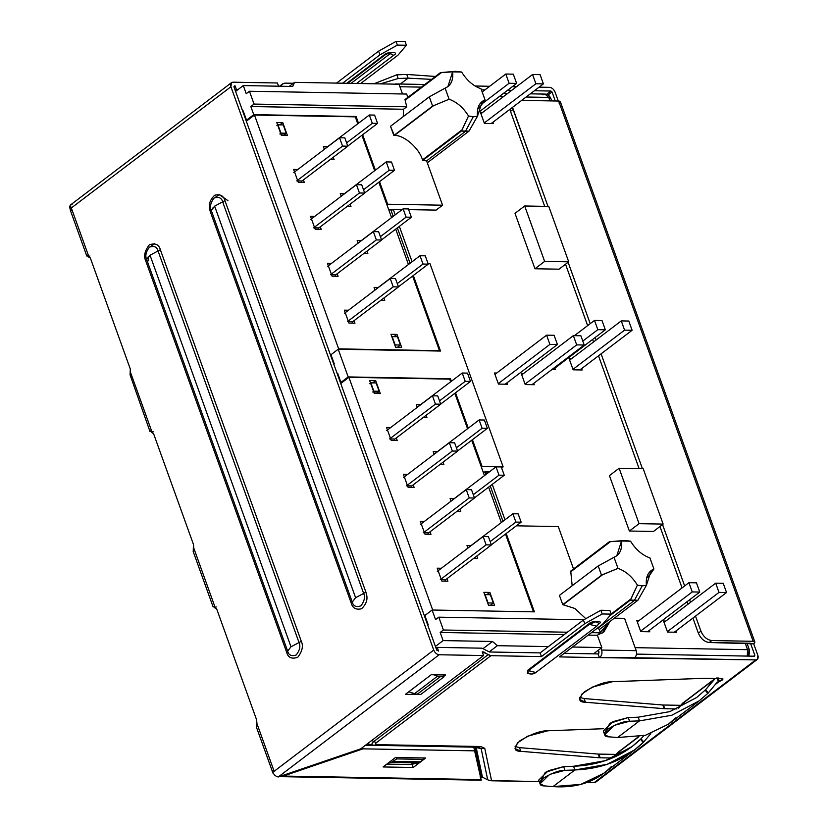 <?xml version="1.0" encoding="UTF-8"?>
<svg xmlns="http://www.w3.org/2000/svg" width="828" height="828" viewBox="0 0 828 828"><rect width="100%" height="100%" fill="white"/><g stroke="black" fill="none" stroke-linecap="round" stroke-linejoin="round"><path stroke-width="1.24" d="M352.273 602.101L355.605 597.712L214.638 206.151L211.295 210.509L352.273 602.101C353.349 606.179 356.216 607.431 360.884 605.868C364.423 601.169 365.334 597.029 363.637 593.428L355.605 597.712L352.273 602.101L211.295 210.509L214.638 206.151L222.649 201.846C221.583 197.768 218.716 196.505 214.038 198.068C210.509 202.767 209.587 206.917 211.295 210.509L210.333 211.751L351.32 603.343L352.273 602.101L351.32 603.343C352.697 608.228 356.112 610.029 361.567 608.746C366.173 604.274 367.839 599.555 366.566 594.607L365.924 592.206L363.637 593.428L222.649 201.846L214.638 206.151L355.605 597.712L363.637 593.428C365.334 597.029 364.423 601.169 360.884 605.868C356.216 607.431 353.349 606.179 352.273 602.101M158.044 250.956L150.023 255.231L290.99 646.792L299.032 642.538L158.044 250.956C156.989 246.868 154.122 245.595 149.444 247.137C145.904 251.815 144.972 255.956 146.67 259.557L150.023 255.231L158.044 250.956L299.032 642.538L290.99 646.792L287.647 651.15C288.703 655.238 291.57 656.5 296.248 654.969C299.798 650.29 300.719 646.14 299.032 642.538C300.719 646.14 299.798 650.29 296.248 654.969C291.57 656.5 288.703 655.238 287.647 651.15L290.99 646.792L150.023 255.231L146.67 259.557L287.647 651.15L146.67 259.557L145.707 260.81L286.695 652.392L287.647 651.15L286.695 652.392C288.051 657.649 291.746 659.285 297.749 657.297C302.313 651.284 303.503 645.954 301.32 641.327L299.032 642.538L301.32 641.327L160.342 249.735L158.044 250.956L160.342 249.735C158.976 244.477 155.291 242.842 149.278 244.829C144.724 250.853 143.534 256.173 145.707 260.81L146.67 259.557C144.972 255.956 145.904 251.815 149.444 247.137C154.122 245.595 156.989 246.868 158.044 250.956M477.518 116.148L473.254 116.748L465.377 131.424L469.01 131.124L477.518 116.148C476.7 107.847 479.205 102.424 485.022 99.877L481.037 88.803C473.285 86.008 466.826 80.419 461.651 72.046L452.626 71.891C453.444 80.181 450.949 85.605 445.122 88.161L429.297 96.824L432.62 106.067L449.107 99.236L445.122 88.161L449.107 99.236L432.62 106.067L429.297 96.824L447.896 86.629L452.626 71.891L441.51 72.533L405.13 100.167L406.755 106.802L403.526 109.255L403.257 116.603L403.526 109.255L406.755 106.802L254.061 104.08L250.832 106.533L403.526 109.255L250.832 106.533L253.761 114.657L246.527 120.153L247.727 120.174L246.527 120.153L243.204 110.921L242.739 111.273L243.204 110.921L246.527 120.153L253.761 114.657L356.071 116.489L355.347 117.027L356.071 116.489L253.761 114.657L250.832 106.533L254.061 104.08L406.755 106.802L405.13 100.167L441.51 72.533L455.493 71.322L461.651 72.046C466.826 80.419 473.285 86.008 481.037 88.803L485.022 99.877L482.248 101.409L477.518 116.148L469.01 131.124L427.3 162.805L469.01 131.124L461.486 130.99L422.715 160.435L426.606 160.87L465.377 131.424L426.606 160.87L442.566 205.199L387.649 204.216L379.534 181.674L387.649 204.216L386.935 204.764L387.649 204.216L442.566 205.199L436.108 210.105L442.566 205.199L426.606 160.87L422.715 160.435L461.486 130.99L462.117 129.789L422.508 159.876L422.715 160.435L422.508 159.876L462.117 129.789L468.503 115.982C463.328 107.609 456.859 102.03 449.107 99.236C456.859 102.03 463.328 107.609 468.503 115.982L473.254 116.748L477.518 116.148M646.42 585.282L642.155 585.882L634.279 600.559L637.902 600.259L646.42 585.282C645.602 576.981 648.096 571.558 653.923 569.012L649.939 557.937C642.186 555.143 635.728 549.554 630.543 541.181L621.528 541.026C622.345 549.316 619.841 554.739 614.024 557.296L598.199 565.959L614.024 557.296L618.009 568.37L614.024 557.296L616.798 555.764L621.528 541.026L610.402 541.667L570.803 571.755L572.158 585.738L570.803 571.755L610.402 541.667L609.367 541.75L570.595 571.196L570.803 571.755L570.595 571.196L609.367 541.75L624.395 540.456L630.543 541.181C635.728 549.554 642.186 555.143 649.939 557.937L653.923 569.012L649.452 575.398L646.792 577.426L649.069 576.05L653.923 569.012L651.15 570.544L646.42 585.282L637.902 600.259L599.431 629.487L637.902 600.259L630.377 600.124L609.884 615.69L630.377 600.124L634.279 600.559L598.737 627.552L634.279 600.559L642.155 585.882L646.42 585.282M598.189 627.531L600.631 632.809L591.451 632.654L600.631 632.809L597.402 635.262L600.631 632.809L598.189 627.531M569.633 360.118L621.269 320.902L628.794 321.036L621.269 320.902L624.591 330.134L632.116 330.269L628.794 321.036L632.116 330.269L624.591 330.134L572.966 369.36L624.591 330.134L621.269 320.902L569.633 360.118M579.89 369.94L632.116 330.269L579.89 369.94M605.34 329.792L602.008 320.56L594.494 320.426L597.816 329.658L605.34 329.792L597.816 329.658L594.494 320.426L602.008 320.56L605.34 329.792L553.114 369.464L605.34 329.792M574.425 335.661L594.494 320.426L574.425 335.661M582.788 341.074L597.816 329.658L582.788 341.074M552.048 369.443L555.381 369.505L554.874 368.118L555.381 369.505L552.048 369.443M573.131 369.816L582.156 369.981L573.131 369.816L569.136 358.741L573.131 369.816M543.561 358.286L542.361 358.265L543.561 358.286M571.403 358.783L569.136 358.741L571.403 358.783M619.116 468.255L639.071 523.669L663.135 524.093L643.19 468.689L619.116 468.255L609.429 475.624L629.373 531.027L639.071 523.669L619.116 468.255L643.19 468.689L663.135 524.093L639.071 523.669L629.373 531.027L653.447 531.462L663.135 524.093L653.447 531.462L629.373 531.027L609.429 475.624L619.116 468.255M524.693 205.986L544.638 261.4L568.712 261.824L548.767 206.42L524.693 205.986L515.006 213.345L534.95 268.758L544.638 261.4L524.693 205.986L548.767 206.42L568.712 261.824L544.638 261.4L534.95 268.758L559.024 269.183L568.712 261.824L559.024 269.183L534.95 268.758L515.006 213.345L524.693 205.986M375.384 170.144L362.643 134.757L375.384 170.144M358.493 123.227L356.071 116.489L358.493 123.227M392.451 209.929L388.777 209.867L393.228 209.339L392.451 209.929M498.446 384.089L507.471 384.244L506.974 382.867L507.471 384.244L498.446 384.089L494.451 373.004L496.717 373.045L494.451 373.004L498.446 384.089M699.764 592.061L696.441 582.829L688.917 582.695L692.239 591.927L699.764 592.061L692.239 591.927L688.917 582.695L696.441 582.829L699.764 592.061L647.537 631.733L699.764 592.061M637.281 621.911L688.917 582.695L637.281 621.911M640.603 631.153L692.239 591.927L640.603 631.153M665.826 621.052L663.559 621.01L667.554 632.095L676.579 632.25L676.083 630.874L676.579 632.25L667.554 632.095L663.559 621.01L665.826 621.052M639.05 620.576L636.784 620.534L640.769 631.619L649.804 631.774L649.297 630.387L649.804 631.774L640.769 631.619L636.784 620.534L639.05 620.576M485.291 472.177L486.088 474.382L485.291 472.177M490.238 485.912L502.979 521.298L490.238 485.912M444.781 581.173L445.578 579.745L440.31 579.652L445.578 579.745L491.387 544.948L486.119 544.855L440.31 579.652L486.119 544.855L491.387 544.948L488.396 536.637L483.128 536.544L486.119 544.855L483.128 536.544L488.396 536.637L491.387 544.948L445.578 579.745L444.781 581.173M437.319 571.341L483.128 536.544L437.319 571.341M441.862 581.121L447.876 581.225L446.965 578.689L447.876 581.225L441.862 581.121L437.205 568.184L441.862 581.121M441.365 568.267L437.205 568.184L441.365 568.267M427.89 534.257L428.687 532.828L423.418 532.735L428.687 532.828L474.496 498.032L469.228 497.938L423.418 532.735L469.228 497.938L474.496 498.032L471.505 489.721L466.236 489.627L469.228 497.938L466.236 489.627L471.505 489.721L474.496 498.032L428.687 532.828L427.89 534.257M420.427 524.424L466.236 489.627L420.427 524.424M424.971 534.205L430.984 534.308L430.074 531.773L430.984 534.308L424.971 534.205L420.313 521.278L424.971 534.205M424.474 521.35L420.313 521.278L424.474 521.35M491.335 544.814L521.154 522.168L515.885 522.075L490.186 541.605L515.885 522.075L521.154 522.168L518.162 513.857L512.894 513.764L515.885 522.075L512.894 513.764L518.162 513.857L521.154 522.168L491.335 544.814M467.892 547.95L512.894 513.764L467.892 547.95M473.699 558.382L477.652 558.445L476.783 556.043L477.652 558.445L473.699 558.382M471.132 545.486L466.971 545.414L467.934 548.084L466.971 545.414L471.132 545.486M410.998 487.34L411.795 485.912L406.527 485.819L411.795 485.912L457.605 451.115L452.336 451.022L406.527 485.819L452.336 451.022L457.605 451.115L454.613 442.804L449.345 442.711L452.336 451.022L449.345 442.711L454.613 442.804L457.605 451.115L411.795 485.912L410.998 487.34M403.536 477.508L449.345 442.711L403.536 477.508M408.08 487.288L414.103 487.402L413.182 484.856L414.103 487.402L408.08 487.288L403.422 474.361L408.08 487.288M407.583 474.434L403.422 474.361L407.583 474.434M474.454 497.907L504.262 475.251L498.994 475.158L473.295 494.689L498.994 475.158L504.262 475.251L501.271 466.94L496.003 466.847L498.994 475.158L496.003 466.847L501.271 466.94L504.262 475.251L474.454 497.907M451.001 501.043L496.003 466.847L451.001 501.043M456.808 511.466L460.761 511.538L459.892 509.127L460.761 511.538L456.808 511.466M454.241 498.57L450.09 498.497L451.043 501.168L450.09 498.497L454.241 498.57M394.107 440.434L394.904 439.006L389.636 438.912L394.904 439.006L440.713 404.209L435.445 404.105L389.636 438.912L435.445 404.105L440.713 404.209L437.722 395.898L432.454 395.794L435.445 404.105L432.454 395.794L437.722 395.898L440.713 404.209L394.904 439.006L394.107 440.434M386.645 430.601L432.454 395.794L386.645 430.601M391.189 440.372L397.212 440.486L396.291 437.95L397.212 440.486L391.189 440.372L386.541 427.445L391.189 440.372M390.692 427.517L386.541 427.445L390.692 427.517M457.563 450.991L487.371 428.345L482.113 428.252L456.404 447.772L482.113 428.252L487.371 428.345L484.38 420.034L479.112 419.941L482.113 428.252L479.112 419.941L484.38 420.034L487.371 428.345L457.563 450.991M434.11 454.127L479.112 419.941L434.11 454.127M439.916 464.549L443.87 464.622L443.001 462.21L443.87 464.622L439.916 464.549M437.35 451.664L433.199 451.591L434.151 454.251L433.199 451.591L437.35 451.664M351.89 323.148L352.676 321.719L347.418 321.626L352.676 321.719L398.496 286.923L393.228 286.83L347.418 321.626L393.228 286.83L398.496 286.923L395.494 278.612L390.236 278.519L393.228 286.83L390.236 278.519L395.494 278.612L398.496 286.923L352.676 321.719L351.89 323.148M344.417 313.315L390.236 278.519L344.417 313.315M348.971 323.096L354.984 323.199L354.074 320.664L354.984 323.199L348.971 323.096L344.313 310.169L348.971 323.096M348.474 310.241L344.313 310.169L348.474 310.241M395.173 344.934L392.182 336.623L397.44 336.717L400.441 345.028L395.173 344.934L400.441 345.028L397.481 347.263L400.441 345.028L397.44 336.717L392.182 336.623L395.173 344.934M395.629 347.232L401.642 347.336L396.985 334.409L393.9 336.644L396.985 334.409L390.971 334.305L395.629 347.232L390.971 334.305L396.985 334.409L401.642 347.336L395.629 347.232M334.998 276.231L335.785 274.803L330.527 274.71L335.785 274.803L381.604 240.006L376.336 239.913L330.527 274.71L376.336 239.913L381.604 240.006L378.613 231.695L373.345 231.602L376.336 239.913L373.345 231.602L378.613 231.695L381.604 240.006L335.785 274.803L334.998 276.231M327.536 266.399L373.345 231.602L327.536 266.399M332.08 276.179L338.093 276.283L337.182 273.747L338.093 276.283L332.08 276.179L327.422 263.252L332.08 276.179M331.583 263.325L327.422 263.252L331.583 263.325M398.444 286.788L428.262 264.142L422.994 264.049L397.285 283.58L422.994 264.049L428.262 264.142L425.271 255.831L420.003 255.738L422.994 264.049L420.003 255.738L425.271 255.831L428.262 264.142L398.444 286.788M374.991 289.924L420.003 255.738L374.991 289.924M380.808 300.357L384.751 300.429L383.881 298.018L384.751 300.429L380.808 300.357M378.241 287.461L374.08 287.388L375.043 290.059L374.08 287.388L378.241 287.461M318.107 229.315L318.904 227.897L313.636 227.803L318.904 227.897L364.713 193.09L359.445 192.996L313.636 227.803L359.445 192.996L364.713 193.09L361.722 184.779L356.454 184.685L359.445 192.996L356.454 184.685L361.722 184.779L364.713 193.09L318.904 227.897L318.107 229.315M310.645 219.482L356.454 184.685L310.645 219.482M315.189 229.263L321.202 229.377L320.291 226.831L321.202 229.377L315.189 229.263L310.531 216.336L315.189 229.263M314.692 216.408L310.531 216.336L314.692 216.408M381.553 239.882L411.371 217.236L406.103 217.143L380.394 236.663L406.103 217.143L411.371 217.236L408.38 208.925L403.112 208.832L406.103 217.143L403.112 208.832L408.38 208.925L411.371 217.236L381.553 239.882M358.11 243.018L403.112 208.832L358.11 243.018M363.916 253.44L367.86 253.513L367.001 251.101L367.86 253.513L363.916 253.44M361.35 240.555L357.189 240.472L358.151 243.142L357.189 240.472L361.35 240.555M301.216 182.408L302.013 180.98L296.745 180.887L302.013 180.98L347.822 146.183L342.554 146.09L296.745 180.887L342.554 146.09L347.822 146.183L344.831 137.872L339.563 137.779L342.554 146.09L339.563 137.779L344.831 137.872L347.822 146.183L302.013 180.98L301.216 182.408M293.754 172.576L339.563 137.779L293.754 172.576M298.297 182.357L304.311 182.46L303.4 179.924L304.311 182.46L298.297 182.357L293.64 169.419L298.297 182.357M297.801 169.502L293.64 169.419L297.801 169.502M364.662 192.965L394.48 170.32L389.212 170.226L363.513 189.747L389.212 170.226L394.48 170.32L391.489 162.009L386.221 161.915L389.212 170.226L386.221 161.915L391.489 162.009L394.48 170.32L364.662 192.965M341.219 196.101L386.221 161.915L341.219 196.101M347.025 206.524L350.979 206.596L350.109 204.185L350.979 206.596L347.025 206.524M344.458 193.638L340.298 193.566L341.26 196.226L340.298 193.566L344.458 193.638M279.678 124.852L282.772 122.616L276.749 122.513L282.772 122.616L279.678 124.852M287.43 135.544L282.772 122.616L287.43 135.544L281.406 135.44L276.749 122.513L281.406 135.44L287.43 135.544M347.781 146.049L377.589 123.403L372.321 123.31L346.621 142.84L372.321 123.31L377.589 123.403L374.598 115.092L369.329 114.999L372.321 123.31L369.329 114.999L374.598 115.092L377.589 123.403L347.781 146.049M324.328 149.185L369.329 114.999L324.328 149.185M330.134 159.618L334.088 159.69L333.218 157.279L334.088 159.69L330.134 159.618M327.567 146.722L323.406 146.649L324.369 149.319L323.406 146.649L327.567 146.722M390.868 209.898L393.196 216.356L390.868 209.898M397.347 227.886L410.088 263.273L397.347 227.886M505.784 74.034L509.106 83.266L516.631 83.4L513.308 74.168L505.784 74.034L513.308 74.168L516.631 83.4L509.106 83.266L482.124 103.769L509.106 83.266L505.784 74.034L482.517 91.711L505.784 74.034M477.321 113.27L516.631 83.4L477.321 113.27M484.421 123.434L493.447 123.589L492.95 122.213L493.447 123.589L484.421 123.434L480.437 112.349L484.421 123.434M482.703 112.391L480.437 112.349L482.703 112.391M543.416 83.887L535.892 83.752L484.256 122.968L535.892 83.752L543.416 83.887L540.084 74.644L532.57 74.51L535.892 83.752L532.57 74.51L540.084 74.644L543.416 83.887L491.19 123.558L543.416 83.887M480.933 113.736L532.57 74.51L480.933 113.736M243.742 112.629L246.734 120.94L254.486 115.051L355.284 116.852L357.779 123.776L355.284 116.852L254.486 115.051L246.734 120.94L243.742 112.629M361.929 135.306L374.67 170.692L361.929 135.306M378.82 182.212L391.561 217.598L378.82 182.212M395.712 229.128L408.452 264.515L395.712 229.128M412.603 276.045L439.471 350.679L338.662 348.878L330.91 354.767L333.984 363.078L333.508 363.378L330.91 354.767L338.662 348.878L254.486 115.051L338.662 348.878L439.471 350.679L412.603 276.045M284.325 135.492L285.122 134.064L279.854 133.97L285.122 134.064L286.219 133.236L280.951 133.142L279.854 133.97L280.951 133.142L277.96 124.821L276.862 125.659L277.96 124.821L283.228 124.924L286.219 133.236L284.325 135.492M494.533 605.361L489.886 592.434L486.792 594.67L489.886 592.434L483.862 592.33L488.52 605.258L494.533 605.361L488.52 605.258L483.862 592.33L489.886 592.434L494.533 605.361M488.065 602.95L485.073 594.639L490.342 594.732L493.333 603.043L488.065 602.95L493.333 603.043L490.383 605.289L493.333 603.043L490.342 594.732L485.073 594.639L488.065 602.95M369.754 383.685L370.851 382.846L376.119 382.94L370.851 382.846L369.754 383.685M372.745 391.996L373.842 391.158L370.851 382.846L373.842 391.158L372.745 391.996M377.216 393.517L378.013 392.089L373.78 392.017L378.013 392.089L379.11 391.251L373.842 391.158L379.11 391.251L376.119 382.94L379.11 391.251L377.216 393.517M283.228 124.924L277.96 124.821L280.951 133.142L286.219 133.236L283.228 124.924M374.297 393.466L380.321 393.569L375.664 380.642L372.569 382.878L375.664 380.642L369.65 380.538L374.297 393.466L369.65 380.538L375.664 380.642L380.321 393.569L374.297 393.466M440.672 404.074L470.48 381.429L465.222 381.335L439.513 400.866L465.222 381.335L470.48 381.429L467.489 373.117L462.231 373.024L465.222 381.335L462.231 373.024L467.489 373.117L470.48 381.429L440.672 404.074M417.219 407.21L462.231 373.024L417.219 407.21M423.025 417.643L426.979 417.705L426.109 415.294L426.979 417.705L423.025 417.643M420.469 404.747L416.308 404.675L417.271 407.335L416.308 404.675L420.469 404.747M449.707 379.12L450.67 381.801L449.707 379.12L348.909 377.32L449.707 379.12M454.82 393.331L467.561 428.718L454.82 393.331M471.712 440.237L484.452 475.624L471.712 440.237M488.603 487.154L501.344 522.54L488.603 487.154M505.494 534.07L533.491 611.83L505.494 534.07M341.157 383.209L348.909 377.32L432.692 610.039L348.909 377.32L341.157 383.209L338.166 374.898L341.157 383.209M425.002 615.887L428.004 624.24L425.002 615.887M334.295 363.958L330.972 354.726L338.207 349.23L440.517 351.051L413.317 275.496L440.517 351.051L338.207 349.23L348.184 376.926L450.494 378.758L449.77 379.296L450.494 378.758L451.395 381.253L450.494 378.758L348.184 376.926L340.95 382.432L342.15 382.453L340.95 382.432L337.627 373.19L337.162 373.542L337.627 373.19L340.95 382.432L348.184 376.926L338.207 349.23L330.972 354.726L334.295 363.958L333.839 364.31L334.295 363.958M409.167 263.977L408.928 263.325L408.214 263.863L408.928 263.325L409.167 263.977M481.358 467.033L482.072 466.485L472.426 439.699L482.072 466.485L503.134 466.868L429.991 263.697L428.086 263.666L429.991 263.697L503.134 466.868L482.072 466.485L481.358 467.033M468.275 428.169L455.535 392.782L468.275 428.169M409.995 263.335L408.928 263.325L409.995 263.335M486.874 472.198L483.2 472.136L487.651 471.608L486.874 472.198M726.539 592.537L719.014 592.403L667.389 631.629L719.014 592.403L726.539 592.537L723.217 583.305L715.692 583.171L719.014 592.403L715.692 583.171L723.217 583.305L726.539 592.537L674.313 632.209L726.539 592.537M664.056 622.397L715.692 583.171L664.056 622.397M534.246 384.72L533.75 383.343L534.246 384.72L525.221 384.565L534.246 384.72M546.583 335.164L549.906 344.396L557.43 344.531L554.108 335.299L546.583 335.164L554.108 335.299L557.43 344.531L549.906 344.396L498.27 383.623L549.906 344.396L546.583 335.164L494.947 374.391L546.583 335.164M505.204 384.202L557.43 344.531L505.204 384.202M584.206 345.017L576.692 344.883L525.055 384.099L576.692 344.883L584.206 345.017L580.883 335.775L573.359 335.64L576.692 344.883L573.359 335.64L580.883 335.775L584.206 345.017L531.98 384.689L584.206 345.017M521.733 374.867L573.359 335.64L521.733 374.867M521.236 373.48L525.221 384.565L521.236 373.48L523.493 373.521L521.236 373.48M534.412 611.851L506.208 533.522L534.412 611.851L432.102 610.019L534.412 611.851M428.19 624.757L424.867 615.514L432.102 610.019L435.559 619.623L438.788 617.17L443.415 630.005L440.185 632.457L564.116 634.672L440.185 632.457L443.104 640.593L492.494 641.472L497.369 645.685L548.426 646.596L497.369 645.685L492.494 641.472L483.314 648.438L492.494 641.472L443.104 640.593L440.185 632.457L443.415 630.005L567.346 632.219L443.415 630.005L438.788 617.17L583.864 619.758L438.788 617.17L435.559 619.623L432.102 610.019L424.867 615.514L428.19 624.757L427.734 625.099L428.19 624.757M588.222 635.107L597.402 635.262L588.222 635.107M572.521 647.03L601.821 647.548L597.402 635.262L601.821 647.548L572.521 647.03M489.162 651.926L497.369 645.685L489.162 651.926M593.531 653.841L601.821 647.548L593.531 653.841M747.301 656.086L747.57 649.669L635.117 647.662L747.57 649.669L745.231 643.159L747.57 649.669L747.301 656.086M646.678 577.861L649.069 576.05L646.678 577.861M563.206 604.657L602.815 574.57L562.75 604.647L574.849 608.466L585.81 618.671L574.849 608.466L562.75 604.647L601.521 575.201L598.199 565.959L559.428 595.415L598.199 565.959L601.521 575.201L618.009 568.37C625.761 571.165 632.219 576.743 637.405 585.117L642.155 585.882L637.405 585.117L630.377 600.124L631.019 598.923L611.178 614.003L631.019 598.923L637.405 585.117C632.219 576.743 625.761 571.165 618.009 568.37L602.815 574.57L563.206 604.657M559.428 595.415L562.75 604.647L559.428 595.415M624.395 540.456L609.367 541.75M573.535 568.971L558.269 526.577L516.341 525.821L558.269 526.577L573.535 568.971M504.987 519.767L492.246 484.38L504.987 519.767M488.096 472.86L487.651 471.608L489.69 471.649L487.651 471.608L488.096 472.86M501.654 467.996L503.134 466.868L501.654 467.996M412.096 261.751L399.355 226.365L412.096 261.751M395.204 214.835L393.228 209.339L402.222 209.505L393.228 209.339L395.204 214.835M408.628 209.619L436.108 210.105L408.628 209.619M390.526 126.28L429.297 96.824L390.526 126.28L393.849 135.513L432.62 106.067L394.314 135.523L433.913 105.435L394.314 135.523C403.598 134.622 419.113 148.015 422.508 159.876C419.113 148.015 403.598 134.622 394.314 135.523L390.526 126.28M465.377 131.424L473.254 116.748L468.503 115.982L461.486 130.99L465.377 131.424M477.891 108.292L480.561 106.263L485.022 99.877L480.561 106.263L477.891 108.292M480.178 106.915L477.787 108.727L480.178 106.915M440.465 72.616L441.51 72.533L440.465 72.616L404.923 99.608L405.13 100.167L404.923 99.608L440.465 72.616L455.493 71.322M410.616 764.544L418.264 762.94L391.189 762.453L388.166 763.095L391.189 762.453L418.264 762.94L423.843 759.39L423.325 757.962L423.843 759.39L396.757 758.903L423.843 759.39L420.634 761.822L393.548 761.346L420.634 761.822L410.616 764.544L386.8 764.12L410.616 764.544M396.239 757.475L396.757 758.903L391.189 762.453L396.757 758.903L396.239 757.475M413.172 767.494L420.417 761.977L413.172 767.494L411.837 763.799L413.172 767.494L383.074 766.956L413.172 767.494M423.843 759.39L425.654 758.003L395.567 757.465L383.074 766.956L395.567 757.465L425.654 758.003L423.843 759.39M365.924 592.206L224.947 200.614L222.649 201.846L363.637 593.428L365.924 592.206L366.566 594.607C367.839 599.555 366.173 604.274 361.567 608.746C356.112 610.029 352.697 608.228 351.32 603.343L210.333 211.761L211.295 210.509C209.587 206.917 210.509 202.767 214.038 198.068C218.716 196.505 221.583 197.768 222.649 201.846L224.947 200.614C223.57 195.729 220.144 193.928 214.69 195.222C210.095 199.693 208.428 204.402 209.691 209.36L210.333 211.761L209.691 209.36C208.428 204.402 210.095 199.693 214.69 195.222C220.144 193.928 223.57 195.729 224.947 200.614L365.924 592.206M150.737 246.402L154.743 243.68M222.515 201.473L223.374 203.129L222.515 201.473M215.342 197.323L219.358 194.601L227.959 200.666M527.26 673.143L528.336 670.69L527.643 670.359L588.646 624.022L527.643 670.359L535.799 672.533L528.336 670.69L589.329 624.353L588.646 624.022C591.896 620.203 605.144 620.441 598.427 624.198C605.144 620.441 591.896 620.203 588.646 624.022L589.329 624.353L595.746 621.745L599.068 623.412L595.777 621.745L589.329 624.353L596.791 626.196L589.329 624.353L528.336 670.69L527.239 673.133M599.068 623.412L596.791 626.196L535.799 672.533C533.739 674.209 530.986 674.468 527.508 673.309L527.519 673.309M527.643 670.359L528.254 673.63L527.643 670.359M611.395 766.5L610.95 766.966C596.274 781.767 576.961 788.318 553 786.6L544.451 785.917L553 786.6L574.891 769.968L564.986 770.319C559.604 770.175 552.524 772.71 543.737 777.927C538.697 783.205 538.935 785.875 544.451 785.917L540.042 783.785L549.668 774.428L564.986 770.319L563.651 766.625L548.333 770.733L538.717 780.09L540.042 783.785M540.322 781.601L545.29 772.327L563.651 766.625L573.566 766.273L605.216 760.694L632.033 746.597L640.499 739.28L643.201 742.468L643.708 741.96L640.996 738.793L640.499 739.28C622.987 756.161 600.673 765.155 573.566 766.273L574.891 769.968C602.567 768.86 625.337 759.69 643.201 742.468L640.499 739.28L640.996 738.793L643.708 741.96L634.558 749.93L607.203 764.306L574.891 769.968L573.566 766.273L563.651 766.625L564.986 770.319L574.891 769.968L553 786.6L580.759 784.395L603.798 773.29L634.558 749.93M650.818 733.649L643.708 741.96L650.818 733.649M643.884 735.678L640.996 738.793L643.884 735.678M638.46 736.765L617.895 752.393L638.905 736.692L616.974 753.345L614.076 757.227L616.974 753.345L619.913 751.555M616.001 754.411L598.83 754.111L600.165 757.806L612.275 758.013L600.165 757.806L598.83 754.111L598.199 754.08L599.524 757.775L600.165 757.806L599.524 757.775L598.199 754.08L519.466 747.632L520.802 751.327L599.524 757.775L520.802 751.327L519.466 747.632L515.078 746.421L519.466 747.632L598.199 754.08L616.001 754.411M547.846 730.782L527.664 736.206L517.469 742.902L515.037 748.522L520.802 751.327C513.567 751.244 513.267 747.736 519.912 740.801C531.431 733.939 540.746 730.606 547.846 730.782L603.664 728.712L547.846 730.782M604.937 732.521L609.905 723.248L628.266 717.545L638.181 717.193L628.266 717.545L629.601 721.24L639.506 720.888L638.181 717.193L639.506 720.888L617.616 737.52L609.066 736.837L617.616 737.52L639.506 720.888L629.601 721.24C624.219 721.095 617.139 723.631 608.352 728.847C603.312 734.125 603.55 736.796 609.066 736.837L604.657 734.705L614.272 725.349L629.601 721.24L628.266 717.545L612.948 721.654L603.333 731.01L604.657 734.705M705.114 690.2L707.816 693.388L708.323 692.881L705.611 689.714L696.648 697.518L705.611 689.714L708.323 692.881L707.816 693.388L705.114 690.2M675.555 717.886L668.413 724.21L699.174 700.85L707.816 693.388L699.174 700.85L671.818 715.226L639.506 720.888M617.616 737.52L645.374 735.305L668.413 724.21M716.789 682.676L708.323 692.881L716.789 682.676L718.559 681.599L717.348 682.096M719.346 681.403L718.559 681.599L716.831 677.935L718.559 681.599L723.02 679.001L722.006 678.598L704.845 678.287L612.461 681.703L592.279 687.126L582.084 693.823L579.652 699.443L585.417 702.247L664.139 708.685L676.89 708.934L664.78 708.716L663.445 705.032L664.78 708.716L664.139 708.685L662.814 705.001L664.139 708.685L585.417 702.247L584.082 698.553L585.417 702.247C578.182 702.165 577.882 698.656 584.527 691.711C596.046 684.86 605.361 681.527 612.461 681.703L704.152 678.298L722.006 678.598C723.631 679.25 722.751 680.181 719.346 681.403L718.021 677.708L719.346 681.403L715.744 684.145L719.346 681.403M682.51 703.303L715.257 678.474L705.611 689.714L713.902 679.726L681.589 704.266L678.691 708.147L681.589 704.266L684.528 702.475M638.181 717.193L669.831 711.614L696.648 697.518M680.616 705.332L662.814 705.001L584.082 698.553L579.693 697.342L584.082 698.553L662.814 705.001L680.616 705.332M374.515 745.376C371.42 745.076 371.151 743.813 373.718 741.588L371.865 740.387L373.718 741.588C371.151 743.813 371.42 745.076 374.515 745.376L376.999 744.672L373.718 745.314L367.373 743.792L370.965 744.858M390.174 53.654L351.062 83.359L390.174 53.654L393.621 55.321L389.264 52.951M356.578 83.462L393.621 55.321C400.338 51.564 387.09 51.336 383.84 55.155L385.341 54.7L383.84 55.155L346.797 83.286L383.84 55.155C387.09 51.336 400.338 51.564 393.621 55.321L356.578 83.462M398.196 78.484L396.86 74.799L374.008 83.773L396.86 74.799L406.776 74.448L396.86 74.799L398.196 78.484L380.362 83.887L398.196 78.484L408.111 78.142L398.196 78.484M400.338 84.032L408.111 78.142L406.776 74.448L408.111 78.142L431.564 79.374L408.111 78.142L400.338 84.032M435.404 76.455L406.776 74.448L435.404 76.455M397.999 55.155L360.635 83.535L397.999 55.155L406.413 45.25L397.999 55.155M405.078 41.566L406.413 45.25L405.078 41.566L396.053 41.4L397.388 45.095L406.413 45.25L397.388 45.095L396.053 41.4L378.624 51.139L379.948 54.834L397.388 45.095L379.948 54.834L378.624 51.139L336.53 83.1L378.624 51.139L396.053 41.4L405.078 41.566M342.585 83.214L379.948 54.834L342.585 83.214M282.617 84.001L284.791 83.121L282.617 84.001L280.454 86.464L282.617 84.001L279.709 86.215L282.99 83.659L279.626 86.215M548.084 94.972L552.028 91.97L550.941 91.039L546.604 94.33L550.941 91.039L534.381 90.738L550.941 91.039L552.028 91.97L555.267 100.985L552.028 91.97L548.084 94.972M421.359 87.126L399.924 86.743L421.359 87.126M394.635 84.145L396.664 84.177L394.635 84.145M511.735 90.335L507.605 90.262L511.735 90.335M484.949 89.859L481.585 89.797L484.949 89.859M475.106 86.008L489.679 86.278L475.106 86.008M512.325 86.681L516.455 86.754L512.325 86.681M539.1 87.157L549.606 87.344C551.986 87.675 553.787 89.238 555.029 92.032C553.787 89.238 551.986 87.675 549.606 87.344L539.1 87.157M284.791 83.121L293.36 83.276L284.791 83.121M558.279 101.047L555.029 92.032L558.279 101.047M700.933 631.184L695.51 616.115L700.933 631.184L698.356 633.151L700.933 631.184C703.417 636.763 707.04 639.889 711.79 640.551C707.04 639.889 703.417 636.763 700.933 631.184M690.531 602.287L689.62 599.762L690.531 602.287M684.642 585.934L662.545 524.548L684.642 585.934M642.435 468.679L601.087 353.835L642.435 468.679M596.108 340.008L595.197 337.493L596.108 340.008M590.219 323.665L568.122 262.279L590.219 323.665M548.001 206.4L513.091 109.41L510.503 111.376L544.689 206.348L510.503 111.376L513.091 109.41L512.532 107.34L548.001 206.4M565.534 264.236L587.642 325.632L565.534 264.236M592.62 339.459L593.521 341.974L592.62 339.459M598.499 355.802L639.112 468.617L598.499 355.802M659.957 526.515L682.065 587.901L659.957 526.515M687.043 601.728L687.944 604.243L687.043 601.728M692.922 618.071L698.356 633.151L692.922 618.071M509.944 109.306L510.503 111.376L509.944 109.306M750.572 643.252L709.203 642.518C704.452 641.845 700.84 638.73 698.356 633.151C700.84 638.73 704.452 641.845 709.203 642.518L711.79 640.551L753.159 641.296L558.662 101.047L521.681 100.385L558.662 101.047L753.159 641.296L754.846 641.979L753.687 643.811C755.395 642.331 755.219 641.493 753.159 641.296L711.79 640.551L709.203 642.518L753.687 643.811L750.675 643.76L754.836 655.3L754.411 656.211L636.535 654.11L754.411 656.211L754.836 655.3L753.656 656.2L754.836 655.3L750.675 643.76M754.846 641.979L560.349 101.73L558.662 101.047C560.722 101.244 560.898 102.082 559.19 103.572M601.604 650.052L636.204 650.673L624.571 618.35L614.324 618.174L624.571 618.35L636.204 650.673L601.604 650.052L600.942 648.22L601.604 650.052C602.401 653.002 601.873 655.352 600.031 657.132C601.873 655.352 602.401 653.002 601.604 650.052M609.946 621.497L598.137 634.714L603.778 632.054L609.946 621.497M607.359 623.463L602.432 632.965L607.359 623.463M599.027 652.05L598.354 650.187L598.706 653.437L599.027 652.05M598.706 653.437L598.054 653.923L599.389 657.618L634.631 657.742C636.473 655.973 637.001 653.613 636.204 650.673C637.001 653.613 636.473 655.973 634.631 657.742L755.747 659.906C757.91 659.657 758.603 658.136 757.848 655.362L753.687 643.811L757.848 655.362L757.33 659.388L755.747 659.906L599.389 657.618L598.054 653.923L598.706 653.437M754.411 656.211L754.836 655.3M596.553 780.835L594.204 782.615L586.886 782.481L594.204 782.615L755.747 659.906L594.204 782.615L595.715 782.16L757.247 659.45M234.355 85.884L233.931 86.795L235.1 85.905L233.931 86.795L235.1 85.905L236.435 89.6L235.255 90.49L236.435 89.6L235.1 85.905L233.931 86.795L436.739 650.125L438.581 651.077L437.246 647.382L436.077 648.272L437.246 647.382L481.927 648.179L489.503 651.988L540.135 652.888L541.46 656.583L490.921 655.683L376.554 742.561C375.125 743.803 375.27 744.507 376.999 744.672L480.706 746.514L484.753 748.326L491.584 780.783L539.266 781.632L489.638 780.483L491.584 780.783L484.753 748.326L481.13 748.522L487.702 779.79L489.638 780.483L487.702 779.79L481.13 748.522L484.753 748.326L480.706 746.514L478.222 747.218L481.13 748.522L478.222 747.218L480.706 746.514L376.999 744.672C375.27 744.507 375.125 743.803 376.554 742.561L373.718 741.588L376.554 742.561L490.921 655.683L488.085 654.71L373.718 741.588L488.085 654.71L484.111 652.143L482.693 653.209L484.111 652.143L482.465 652.557L483.355 651.874L482.206 651.853L483.542 655.548L360.77 748.812L483.542 655.548L439.161 654.762L278.27 776.975L360.77 748.812L278.27 776.975L439.161 654.762C436.78 654.43 434.979 652.868 433.737 650.073L230.919 86.743L231.447 82.707L233.02 82.189L277.401 82.986L278.736 86.681L277.401 82.986L233.02 82.189C230.857 82.448 230.163 83.97 230.919 86.743L71.322 207.973L71.011 210.809C69.034 207.176 69.407 205.044 72.129 204.412M478.781 747.249L373.718 745.314M366.804 744.227L371.989 745.076L366.804 744.227M475.21 747.436L481.13 748.522L476.183 747.384L482.455 777.192L487.702 779.79L482.455 777.192L476.183 747.384L475.21 747.436L481.42 776.933L482.455 777.192L480.043 776.902L481.42 776.933L475.21 747.436M87.447 255.407L90.397 258.17L130.296 368.988L130.079 374.887L130.296 368.988L90.397 258.17L88.524 255.748L71.322 207.973L230.919 86.743L433.737 650.073L274.14 771.303L256.939 723.527L274.14 771.303L272.495 770.444L274.14 771.303L433.737 650.073C434.979 652.868 436.78 654.43 439.161 654.762L483.542 655.548L482.206 651.853L490.921 655.683L541.46 656.583L584.754 623.701L541.46 656.583L540.135 652.888L583.429 620.006L600.859 610.267L609.884 610.433L600.859 610.267L583.429 620.006L540.135 652.888L489.503 651.988L481.927 648.179L437.246 647.382L438.581 651.077L436.739 650.125L233.931 86.795M564.241 653.323L598.054 653.923L564.241 653.323M584.754 623.701L583.429 620.006L584.754 623.701L602.194 613.962L600.859 610.267L602.194 613.962L611.219 614.128L609.884 610.433L611.219 614.128L602.805 624.022L559.521 656.904L599.389 657.618L559.521 656.904L602.805 624.022L611.219 614.128L602.194 613.962L584.754 623.701M89.879 255.997L88.586 256.98L90.387 258.139L88.586 256.98L89.879 255.997M70.152 209.784L86.805 256.038L87.789 255.459L87.075 255.438L88.586 256.98M231.519 82.645L70.628 204.858L71.011 210.809L71.322 207.973L88.524 255.748M153.056 431.46L151.762 432.444L153.553 433.603L151.7 431.212L153.563 433.634L193.462 544.451L153.563 433.634L151.762 432.444L153.056 431.46M216.222 606.924L214.928 607.907L216.719 609.066L214.928 607.907L216.222 606.924M272.981 772.648L273.478 773.621L272.981 772.648M256.421 725.814L256.939 723.527L256.338 726.922L272.981 773.145M213.779 606.334L216.739 609.097L256.639 719.915L256.939 723.527L256.639 719.915L216.739 609.097L214.866 606.676L193.762 548.064L193.162 551.458L213.148 606.965L214.131 606.386L213.417 606.365L214.928 607.907M193.255 550.351L193.462 544.451L193.762 548.064L214.866 606.676M150.613 430.87L151.762 432.444M147.901 257.135L148.719 260.861M212.517 208.087L212.703 209.412M130.596 372.6L151.7 431.212L130.596 372.6M160.342 249.735L301.32 641.327C303.503 645.954 302.313 651.284 297.749 657.297C291.746 659.285 288.051 657.649 286.695 652.392L145.707 260.81C143.534 256.173 144.724 250.853 149.278 244.829C155.291 242.842 158.976 244.477 160.342 249.735M130.079 374.887L149.982 431.502L150.251 430.902L151.7 431.212M483.169 777.554L480.726 777.502L483.169 777.554M473.782 747.156L481.234 780.214L473.782 747.156M374.38 745.376L365.49 745.221L374.38 745.376M362.529 747.467L363.026 748.843L475.117 750.851L363.026 748.843L362.529 747.467M280.268 776.291L283.321 776.064L363.026 748.843L283.321 776.064L481.161 779.593L280.268 776.291M280.061 776.643L481.234 780.214M408.815 691.742L414.228 693.885L437.494 676.207L433.8 674.758L437.494 676.207L414.228 693.885L420.686 694.526L443.943 676.859L420.686 694.526L416.95 694.464L440.217 676.797L416.95 694.464L408.815 691.742M443.249 674.923L443.943 676.859L437.494 676.207L443.943 676.859L443.249 674.923M405.389 694.35L419.817 694.599L405.389 694.35L431.233 674.716L405.389 694.35M443.777 676.393L445.661 674.975L431.233 674.716L445.661 674.975L443.777 676.393M272.495 770.444C273.116 774.056 275.041 776.229 278.27 776.975C275.041 776.229 273.116 774.056 272.495 770.444M236.435 89.6L237.946 89.621L236.435 89.6M294.561 82.355L289.251 86.391L294.561 82.355L292.677 86.454L294.561 82.355L399.013 84.218L294.561 82.355M235.597 91.411L243.287 85.574L292.677 86.454L243.287 85.574L246.216 93.699L249.445 91.246L406.662 94.05L249.445 91.246L254.061 104.08L249.445 91.246L246.216 93.699L243.287 85.574L235.597 91.411M402.522 93.978L399.013 84.218L402.522 93.978M407.862 97.383L406.662 94.05L407.862 97.383M499.346 96.534L503.476 96.617L499.346 96.534M526.122 97.021L548.757 97.425L544.99 94.092L548.757 97.425L526.122 97.021M550.009 100.892L548.757 97.425L550.009 100.892M542.619 358.99L542.361 358.265L542.619 358.99M581.66 368.595L582.156 369.981L581.66 368.595M435.414 646.43L443.104 640.593L435.414 646.43M748.905 656.118L749.599 650.487L747.57 649.669L749.599 650.487L748.212 652.692L748.481 656.107M542.878 94.827L544.99 94.092C547.556 94.195 549.492 95.582 550.786 98.242L548.757 97.425L550.786 98.242L551.748 100.923M599.234 623.111L596.791 626.196M682.51 703.314L714.812 678.774M347.677 83.307L385.341 54.7L390.557 52.423M424.847 84.477L395.649 83.949M370.872 744.848L369.733 744.776M503.538 93.347L507.667 93.429M530.313 93.833L544.99 94.092M749.599 650.487L746.98 643.19"/></g></svg>
